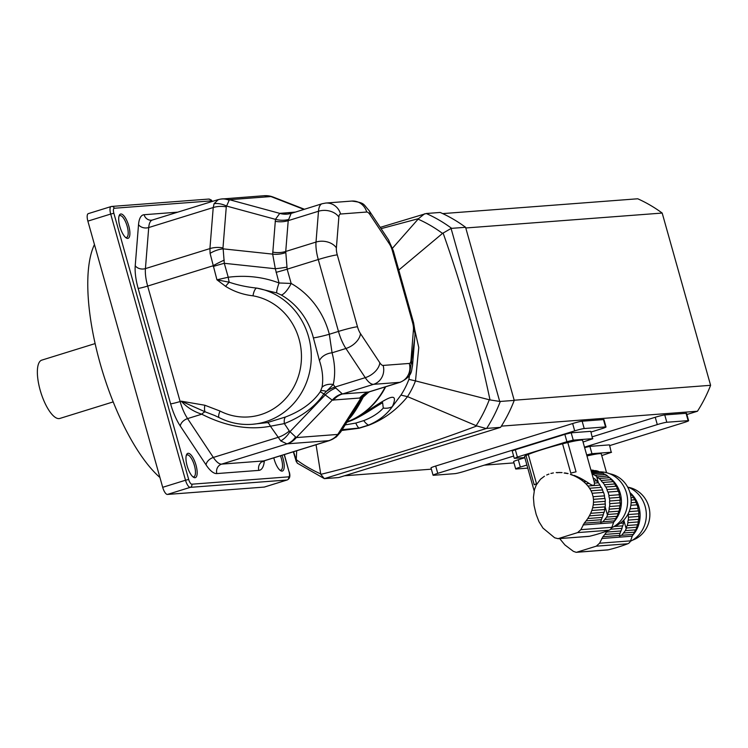 <?xml version="1.0" encoding="UTF-8"?>
<svg xmlns="http://www.w3.org/2000/svg" width="748" height="748" viewBox="0 0 748 748"><rect width="100%" height="100%" fill="white"/><g stroke="black" fill="none" stroke-linecap="round" stroke-linejoin="round"><path stroke-width="1.12" d="M596.708 480.805A4.338 4.058 -94.3 0 0 598.391 482.787L594.436 483.086L593.996 481.011L596.708 480.805A31.781 29.761 -94.3 0 0 594.725 478.832L593.416 478.935M593.042 477.598A4.338 4.058 -94.3 0 0 594.725 478.832M594.436 483.086C594.66 485.938 592.912 486.069 589.209 483.489L585.871 483.741L587.919 486.013L600.036 485.097A31.781 29.761 -94.3 0 0 598.391 482.787L596.595 476.411A31.781 29.761 85.7 0 1 597.194 476.85L607.628 476.055A31.781 29.761 -94.3 0 0 605.347 474.475L594.856 475.279L596.595 476.411M587.919 486.013L589.574 488.248L601.373 487.35A4.338 4.058 -94.3 0 1 600.036 485.097M589.574 488.248L591.06 490.8L602.617 489.931A31.781 29.761 -94.3 0 0 601.373 487.35M591.06 490.8L592.135 493.269L603.561 492.399A4.338 4.058 -94.3 0 1 602.617 489.931M592.135 493.269L593.108 496.719L604.534 495.859A31.781 29.761 -94.3 0 0 603.561 492.399M593.108 496.719L593.463 499.346L605.01 498.467A4.338 4.058 -94.3 0 1 604.534 495.859M593.463 499.346L593.501 502.235L605.3 501.338A31.781 29.761 -94.3 0 0 605.01 498.467M593.501 502.235L593.239 504.919L605.347 504.002A4.338 4.058 -94.3 0 1 605.3 501.338M593.239 504.919L592.64 507.827L605.16 506.873A31.781 29.761 -94.3 0 0 605.347 504.002M592.64 507.827L591.818 510.482L604.777 509.5A4.338 4.058 -94.3 0 1 605.16 506.873L607.488 515.166L606.609 517.083L617.1 516.288A31.781 29.761 -94.3 0 0 618.194 513.661A4.338 4.058 -94.3 0 1 619.007 511.155A31.781 29.761 -94.3 0 0 619.653 508.369A4.338 4.058 -94.3 0 1 620.045 505.742A31.781 29.761 -94.3 0 0 620.223 502.871A4.338 4.058 -94.3 0 1 620.176 500.206A31.781 29.761 -94.3 0 0 619.896 497.336A4.338 4.058 -94.3 0 1 619.409 494.727A31.781 29.761 -94.3 0 0 618.437 491.268A4.338 4.058 -94.3 0 1 617.493 488.799A31.781 29.761 -94.3 0 0 616.249 486.228A4.338 4.058 -94.3 0 1 614.912 483.965A31.781 29.761 -94.3 0 0 613.267 481.656A4.338 4.058 -94.3 0 1 611.593 479.674A31.781 29.761 -94.3 0 0 609.601 477.701L599.167 478.496A31.781 29.761 85.7 0 1 601.149 480.468L611.593 479.674M591.818 510.482L590.668 513.315L604.132 512.287A31.781 29.761 -94.3 0 0 604.777 509.5M590.668 513.315L589.387 515.858L603.318 514.792A4.338 4.058 -94.3 0 1 604.132 512.287M589.387 515.858L587.778 518.514L602.28 517.41L603.047 515.503A31.781 29.761 -94.3 0 0 603.318 514.792M606.609 517.083L602.972 521.749L600.672 522.478L601.345 519.71L586.114 520.87L587.778 518.514M601.345 519.71L602.28 517.41M586.114 520.87L584.235 523.17L600.644 521.917M534.165 490.884L524.544 456.663A30.144 2.216 -15.7 0 1 525.966 455.504L534.203 484.807A30.144 2.216 -15.7 0 1 536.512 483.75L528.275 454.447A30.144 2.216 -15.7 0 1 562.561 443.807L570.799 473.11A30.144 2.216 -15.7 0 1 576.044 471.829L567.807 442.526A30.144 2.216 -15.7 0 1 582.58 440.348L594.258 481.927M584.235 523.17L580.869 529.668L577.624 532.604L558.083 538.672L554.679 537.793L542.973 528.107L539.009 521.749L536.166 514.39L534.063 505.47L533.418 497.401L534.483 489.594L536.269 484.975L540.514 479.216L544.441 476.224M546.695 474.989L548.948 474.064M550.883 473.465L553.398 472.914M556.25 472.558L557.709 472.717M562.038 472.586L556.194 472.558M568.087 473.549L564.918 472.932M574.221 475.419L577.157 476.626L576.025 476.71L571.033 474.335M580.308 478.131L583.188 479.711L581.261 479.851L578.812 478.243L580.308 478.131L577.157 476.626M585.871 483.741L583.749 481.787L586.282 481.6L583.188 479.711M586.282 481.6L589.209 483.489M591.014 470.389L593.164 470.221A31.781 29.761 -94.3 0 0 590.929 470.071M567.62 473.587L564.16 473.017M591.172 470.941L595.632 470.604A31.781 29.761 -94.3 0 1 598.269 471.259A4.338 4.058 -94.3 0 0 600.644 472.091L591.687 472.773M591.406 471.782L598.269 471.259M592.005 473.886L603.14 473.222A31.781 29.761 -94.3 0 0 600.644 472.091M558.868 472.465L561.832 472.605M593.164 470.221A4.338 4.058 -94.3 0 0 594.838 470.66M570.397 474.391L573.351 475.485M603.14 473.222A4.338 4.058 -94.3 0 0 605.347 474.475M592.379 474.045L594.856 475.279M576.025 476.71L578.812 478.243M607.628 476.055A4.338 4.058 -94.3 0 0 609.601 477.701M599.167 478.496A4.338 4.058 85.7 0 1 597.194 476.85M581.261 479.851L583.749 481.787M601.149 480.468A4.338 4.058 85.7 0 0 602.832 482.451L613.267 481.656M602.832 482.451A31.781 29.761 85.7 0 1 604.478 484.76L614.912 483.965M604.478 484.76A4.338 4.058 85.7 0 0 605.815 487.013L616.249 486.228M605.815 487.013A31.781 29.761 85.7 0 1 607.049 489.585L617.493 488.799M607.049 489.585A4.338 4.058 85.7 0 0 608.002 492.062L618.437 491.268M608.002 492.062A31.781 29.761 85.7 0 1 608.975 495.522L619.409 494.727M608.975 495.522A4.338 4.058 85.7 0 0 609.452 498.131L619.896 497.336M609.452 498.131A31.781 29.761 85.7 0 1 609.742 501.001L620.176 500.206M609.742 501.001A4.338 4.058 85.7 0 0 609.788 503.666L620.223 502.871M609.788 503.666A31.781 29.761 85.7 0 1 609.601 506.536L620.045 505.742M609.601 506.536A4.338 4.058 85.7 0 0 609.218 509.164L619.653 508.369M609.218 509.164A31.781 29.761 85.7 0 1 608.573 511.95L619.007 511.155M608.573 511.95A4.338 4.058 85.7 0 0 607.759 514.456L618.194 513.661M607.759 514.456A31.781 29.761 85.7 0 1 607.488 515.166M617.1 516.288A4.338 4.058 -94.3 0 0 615.894 518.607L605.141 519.421M602.972 521.749L614.463 520.87A31.781 29.761 -94.3 0 0 615.894 518.607M614.463 520.87A7.63 7.143 -94.3 0 0 613.566 522.618L611.855 527.312A5.086 4.768 -94.3 0 1 609.059 530.22A178.024 166.748 -94.3 0 1 589.518 536.279A5.086 4.768 -94.3 0 1 588.816 536.391L558.083 538.672L589.518 536.279M613.846 521.945A29.247 27.396 -94.3 0 0 608.012 476.57M609.714 473.755A27.339 25.61 85.7 0 1 631.097 498.738A27.339 25.61 85.7 0 1 613.734 526.667M611.658 527.779A29.247 27.396 -94.3 0 0 626.908 494.671A29.247 27.396 -94.3 0 0 599.344 471.857M573.249 440.142L566.909 441.694L564.852 434.364L571.192 432.812L573.249 440.142L592.528 438.674L590.798 431.39L592.528 438.674M571.192 432.812L590.471 431.353M592.855 438.711L583.047 442.031M566.909 441.694L517.382 457.056L514.596 458.337L524.797 457.561M564.852 434.364L515.325 449.735L517.382 457.056M528.294 454.494L525.966 455.504M562.561 443.807L567.807 442.526M514.259 458.3L512.202 450.979L515.325 449.735M338.788 477.551L500.58 427.351A143.709 134.612 -94.3 0 0 514.241 400.395L465.583 227.289A143.709 134.612 -94.3 0 0 440.179 212.451L426.248 213.507A143.709 134.612 85.7 0 1 451.652 228.346L451.081 228.458L499.701 401.433L500.309 401.452A143.709 134.612 85.7 0 1 486.649 428.408L324.342 478.636L338.788 477.551M316.058 444.742L320.78 474.363L324.342 478.636L297.227 463.134L296.245 460.039L296.685 450.754M293.599 451.717L296.236 460.039M500.58 427.351L486.649 428.408M514.241 400.395L500.309 401.452M465.583 227.289L451.652 228.346M380.236 227.373L426.248 213.507M424.584 213.797L418.534 218.65L381.087 228.664M451.081 228.458L442.517 233.413A138.1 129.348 -94.3 0 0 418.104 219.155L392.522 248.186M418.104 219.155L418.534 218.65M320.78 474.363C374.608 461.039 426.612 444.901 476.813 425.958L407.538 396.636C396.758 409.857 383.808 419.404 368.699 425.257L359.124 428.23L341.668 430.493M486.004 428.473L476.813 425.958M499.701 401.433L490.005 399.918C478.075 343.369 462.432 287.728 443.078 232.974M476.158 425.659A138.1 129.348 -94.3 0 0 489.276 399.759L490.005 399.918M442.517 233.413L398.759 270.065M385.669 386.772A76.352 71.509 85.7 0 1 353.271 419.357C374.103 408.52 402.433 383.855 392.345 406.613C386.566 414.738 378.619 420.909 368.493 425.126L358.937 428.09L342.21 429.642M489.276 399.759L415.486 380.891A83.888 78.577 85.7 0 1 407.51 396.627L400.937 395.112A80.214 75.137 -94.3 0 0 408.904 379.386L414.729 338.19M345.23 424.892L355.796 423.078L363.724 420.619C372.046 417.393 378.572 413.223 383.285 408.081A15.259 11.893 -154.1 0 0 392.345 406.613L400.937 395.112M411.475 315.282L418.768 347.54L415.505 380.9M415.486 380.891L408.904 379.386M383.285 408.081L382.611 402.658L373.205 408.38C363.397 414.822 355.45 419.132 349.363 421.33A15.259 3.871 -111.3 0 1 348.708 421.376L353.271 419.357A12.716 4.161 63.6 0 0 352.888 419.348A76.305 71.471 -94.3 0 0 385.201 386.922M264.614 486.957A7.63 2.609 -107.2 0 1 264.427 487.041A7.63 2.609 -107.2 0 1 264.231 487.079L167.412 494.437A7.63 2.609 -107.2 0 1 162.69 487.313L87.871 221.128A7.63 2.609 -107.2 0 1 88.273 213.638A7.63 2.609 -107.2 0 1 88.479 213.601M347.137 421.881L352.888 419.348M368.773 392.046L363.163 397.179C357.469 408.034 352.729 415.299 348.933 418.964M348.418 421.376A12.716 4.516 67.6 0 1 348.708 421.376L347.063 422.012M281.977 455.317A12.716 4.357 -107.2 0 1 284.175 467.406A12.716 4.357 -107.2 0 1 280.612 470.688A12.716 4.357 -107.2 0 1 274.17 459.244A12.716 4.357 -107.2 0 1 273.815 457.851M187.131 465.854A12.716 4.357 -107.2 0 1 186.542 454.672A12.716 4.357 -107.2 0 1 195.733 464.228A12.716 4.357 -107.2 0 1 193.564 477.299A12.716 4.357 -107.2 0 1 187.131 465.854M119.858 226.532A12.716 4.357 -107.2 0 1 119.278 215.359A12.716 4.357 -107.2 0 1 128.46 224.905A12.716 4.357 -107.2 0 1 126.29 237.976A12.716 4.357 -107.2 0 1 119.858 226.532M295.554 436.907A20.346 17.269 81.1 0 1 286.905 443.873L280.781 440.927L270.411 426.22A12.716 3.385 78.2 0 0 267.251 422.62L285.549 416.982A12.716 5.002 68.6 0 0 284.371 423.602L270.411 426.22C248.617 430.352 225.737 426.341 201.773 414.196C193.751 411.662 186.897 407.323 181.231 401.18L204.84 405.238L220.024 411.054A61.046 57.175 -94.3 0 0 298.985 374.383A61.046 57.175 -94.3 0 0 253.002 295.825C243.044 294.675 233.928 291.533 225.662 286.391L216.939 279.789L228.224 277.246C246.083 275.002 263.016 276.91 279.041 282.978L291.159 283.445A81.392 76.24 85.7 0 1 329.316 334.263L332.065 352.794C335.039 363.986 335.441 374.542 333.271 384.463L323.856 393.916C315.142 406.697 301.986 416.589 284.371 423.602L289.27 430.988L296.283 437.589L337.778 434.429L340.714 431.998L362.546 397.338A12.716 2.814 -145.1 0 1 363.163 397.179M329.616 440.535L328.718 440.675A20.346 19.055 85.7 0 0 337.778 434.429L360.985 397.927L369.4 391.821A20.346 18.111 -107.6 0 0 360.985 397.927L332.252 400.115L323.856 393.916A12.716 0.57 33.8 0 0 320.228 391.821L322.033 387.258C323.435 378.974 322.575 370.11 319.461 360.658L313.393 337.862A68.676 64.328 -94.3 0 0 281.201 294.983L276.751 292.917L256.76 288.092A68.676 64.328 85.7 0 1 311.233 359.003A68.676 64.328 85.7 0 1 252.132 424.312L267.251 422.62M125.589 237.453A11.444 3.918 72.8 0 0 126.552 237.481A11.444 3.918 72.8 0 0 126.908 225.391A11.444 3.918 72.8 0 0 119.764 215.62A11.444 3.918 72.8 0 0 118.988 216.191M279.902 470.155A11.444 3.918 72.8 0 0 280.865 470.193A11.444 3.918 72.8 0 0 280.416 455.803M192.862 476.775A11.444 3.918 72.8 0 0 193.826 476.803A11.444 3.918 72.8 0 0 194.171 464.714A11.444 3.918 72.8 0 0 187.037 454.943A11.444 3.918 72.8 0 0 186.261 455.504M322.033 387.258A12.716 8.854 12.6 0 1 333.271 384.463L335.787 388.016L342.444 393.981L368.596 391.989L399.703 382.34A15.259 14.296 -94.3 0 0 409.278 363.444A10.173 3.488 72.8 0 0 410.979 360.386L413.457 329.569A10.173 3.488 72.8 0 0 412.559 322.584L392.354 250.692A10.173 3.488 72.8 0 0 389.371 243.867L370.036 214.704A10.173 3.488 72.8 0 0 366.716 212.03L340.574 214.022A10.173 3.488 72.8 0 0 338.863 217.07L336.385 247.887A10.173 3.488 72.8 0 0 337.283 254.881L357.488 326.764A10.173 3.488 72.8 0 0 360.471 333.599L379.816 362.761A10.173 3.488 72.8 0 0 383.126 365.426L409.278 363.444M340.714 431.998L336.198 437.028L329.494 440.572L264.296 460.805L262.744 461.806L263.025 461.151M225.662 286.391A7.63 2.02 -51.5 0 1 229.225 282.22L216.939 279.789L210.085 253.366L209.926 248.588L213.227 207.533L214.087 203.662L218.266 199.669M214.087 203.662A20.346 14.249 36.3 0 1 226.588 206.065L226.279 206.878A20.346 14.53 4.6 0 0 213.227 207.533L148.721 227.551A25.432 8.714 72.8 0 1 152.312 220.043L217.649 199.772M339.237 433.588A20.346 20.074 100.5 0 1 328.896 440.675L263.623 460.936A7.63 7.143 -94.3 0 0 258.836 470.38L216.845 473.578A33.062 11.323 -107.2 0 1 206.065 464.891L180.305 426.051A33.062 11.323 -107.2 0 1 170.609 403.855L138.156 288.401A33.062 11.323 -107.2 0 1 135.229 265.69L138.53 224.634A33.062 11.323 -107.2 0 1 144.084 214.723L177.734 212.161M269.448 196.004L273.17 197.061L270.916 196.546L229.412 199.697L226.588 206.065L275.46 219.342L279.771 213.376A20.346 19.831 -107.9 0 0 291.159 213.339L288.214 220.641L285.736 251.459L287.157 269.186L291.159 283.445A12.716 3.768 -60.4 0 1 281.201 294.983M265.764 195.677A20.346 20.074 100.5 0 1 269.402 195.995A20.346 20.074 100.5 0 1 269.43 196.004A20.346 20.074 100.5 0 1 272.702 196.902M210.085 253.366A20.346 12.651 -24 0 1 223.147 248.85L224.297 263.305L228.224 277.246A12.716 2.702 -97.5 0 0 229.225 282.22C237.827 285.128 246.999 287.082 256.76 288.092A7.63 2.599 -80 0 0 253.002 295.825M138.53 224.634A7.63 5.451 4.6 0 0 148.721 227.551L145.421 268.607A25.432 8.714 72.8 0 0 147.665 286.073L212.946 265.821A20.346 2.861 -26.7 0 1 224.213 260.126M335.787 388.016A20.346 12.697 -40.8 0 0 324.913 395.271L290 431.643A20.346 12.781 118 0 1 280.781 440.927M341.911 393.887A20.346 19.588 -71.6 0 0 332.252 400.115L296.283 437.589A20.346 19.055 85.7 0 1 287.223 443.835L221.632 464.125A7.63 7.143 -94.3 0 0 216.845 473.578M217.518 199.819L220.604 199.099A20.346 17.269 81.1 0 1 229.028 200.221M264.296 460.805A25.432 8.714 72.8 0 1 263.623 460.936L221.632 464.125A25.432 8.714 72.8 0 1 213.339 457.449L187.58 418.6L201.773 414.196A12.716 4.544 117.6 0 1 205.092 411.802L181.231 401.18L180.118 401.526A25.432 8.714 72.8 0 0 187.58 418.6A7.63 4.656 -33.5 0 0 180.305 426.051M214.863 415.561L205.092 411.802A7.63 2.571 102.3 0 1 204.84 405.238M221.343 199.005A20.346 19.055 85.7 0 1 222.53 198.875A20.346 19.055 85.7 0 1 229.412 199.697L279.771 213.376L295.114 212.114M269.42 195.995L264.025 195.724A20.346 19.055 85.7 0 1 270.916 196.546L303.875 209.393M213.199 266.484A20.346 1.496 -15.7 0 1 224.297 263.305L275.32 268.738L272.665 254.124L275.46 219.342A20.346 14.67 -167.1 0 0 288.429 219.538M220.024 411.054A7.63 2.319 117 0 0 219.22 417.646L219.22 417.646C229.655 422.91 240.622 425.126 252.132 424.312M291.655 213.264L322.079 203.746A25.432 8.714 -107.2 0 0 318.489 211.245L288.214 220.641A20.346 14.53 -175.4 0 1 275.161 221.296M285.549 416.982C301.192 410.989 312.748 402.602 320.228 391.821M286.839 267.148A20.346 2.151 172.6 0 1 275.32 268.738L279.041 282.978A12.716 1.767 -68.9 0 0 276.751 292.917M360.471 333.599A15.259 9.313 146.5 0 1 345.922 348.493L332.065 352.794A12.716 8.621 -15.1 0 0 319.461 360.658M357.488 326.764A15.259 1.122 164.3 0 0 338.47 331.42L329.316 334.263A12.716 0.832 -14.5 0 1 313.393 337.862M379.816 362.761A15.259 9.313 146.5 0 1 365.258 377.656L334.992 387.043A20.346 12.417 -33.5 0 0 326.287 391.363A12.716 3.871 28.1 0 0 320.845 390.793M159.932 477.505A133.537 45.721 -107.2 0 1 100.045 363.089A133.537 45.721 -107.2 0 1 94.454 244.549M113.21 401.891L59.859 418.441A30.518 10.453 -107.2 0 1 40.158 390.101A30.518 10.453 -107.2 0 1 41.776 360.134L95.118 343.584M623.421 520.458L623.86 520.421A31.781 29.761 -94.3 0 0 623.907 519.944M620.148 523.301L623.477 523.048A4.338 4.058 -94.3 0 1 623.86 520.421L626.188 528.714L625.309 530.641L635.8 529.836A31.781 29.761 -94.3 0 0 636.894 527.218A4.338 4.058 -94.3 0 1 637.698 524.713A31.781 29.761 -94.3 0 0 638.353 521.917A4.338 4.058 -94.3 0 1 638.736 519.29A31.781 29.761 -94.3 0 0 638.923 516.419A4.338 4.058 -94.3 0 1 638.876 513.764A31.781 29.761 -94.3 0 0 638.586 510.893A4.338 4.058 -94.3 0 1 638.109 508.275A31.781 29.761 -94.3 0 0 637.137 504.816A4.338 4.058 -94.3 0 1 636.183 502.347A31.781 29.761 -94.3 0 0 634.94 499.776A4.338 4.058 -94.3 0 1 633.603 497.514A31.781 29.761 -94.3 0 0 631.966 495.204A4.338 4.058 -94.3 0 1 630.284 493.222A31.781 29.761 -94.3 0 0 630.068 492.997M614.22 526.489L622.822 525.835A31.781 29.761 -94.3 0 0 623.477 523.048M610.63 529.21L622.018 528.35A4.338 4.058 -94.3 0 1 622.822 525.835M607.198 530.921L606.469 532.071L620.971 530.968L621.747 529.051A31.781 29.761 -94.3 0 0 622.018 528.35M625.309 530.641L621.663 535.297L619.372 536.035L620.036 533.259L604.805 534.418L606.469 532.071M620.036 533.259L620.971 530.968M604.805 534.418L602.925 536.718L619.344 535.475M586.965 455.971A30.144 2.216 -15.7 0 1 601.27 453.905L606.553 472.708M559.682 538.607L564.927 544.955L573.37 551.341L576.156 552.323L607.507 549.948A5.086 4.768 -94.3 0 0 608.208 549.836A178.024 166.748 -94.3 0 0 627.75 543.768A5.086 4.768 -94.3 0 0 630.545 540.86L632.256 536.176A7.63 7.143 -94.3 0 1 633.163 534.418A31.781 29.761 -94.3 0 0 634.594 532.155A4.338 4.058 -94.3 0 1 635.8 529.836M630.629 495.307L631.966 495.204M630.994 497.71L633.603 497.514M631.162 500.066L634.94 499.776M631.125 502.731L636.183 502.347M630.854 505.293L637.137 504.816M630.068 508.883L638.109 508.275M629.143 511.613L638.586 510.893M628.348 513.399A31.781 29.761 85.7 0 1 628.432 514.549L638.876 513.764M628.432 514.549A4.338 4.058 85.7 0 0 628.488 517.214L638.923 516.419M628.488 517.214A31.781 29.761 85.7 0 1 628.301 520.084L638.736 519.29M628.301 520.084A4.338 4.058 85.7 0 0 627.909 522.712L638.353 521.917M627.909 522.712A31.781 29.761 85.7 0 1 627.263 525.498L637.698 524.713M627.263 525.498A4.338 4.058 85.7 0 0 626.459 528.013L636.894 527.218M626.459 528.013A31.781 29.761 85.7 0 1 626.188 528.714M623.832 532.969L634.594 532.155M608.208 549.836L576.773 552.22L596.315 546.162L599.559 543.216L602.925 536.718M632.537 535.503A29.247 27.396 -94.3 0 0 629.947 492.558M628.414 487.303A27.339 25.61 85.7 0 1 649.788 512.296A27.339 25.61 85.7 0 1 632.434 540.215M630.349 541.328A29.247 27.396 -94.3 0 0 646.291 513.352A29.247 27.396 -94.3 0 0 627.609 486.995M584.609 447.594L589.892 446.369L591.949 453.69L611.219 452.231L609.498 444.938L611.219 452.231M589.892 446.369L609.162 444.901M611.555 452.269L601.747 455.588M591.949 453.69L586.675 454.924M465.77 227.981L662.186 213.058A142.438 133.415 85.7 0 0 637.745 198.781L442.694 213.601M662.186 213.058L710.6 385.304L514.194 400.227M609.676 445.602L683.943 422.564A7.63 0.561 164.3 0 0 688.628 420.703L686.571 413.373A7.63 0.561 164.3 0 0 686.066 413.317L664.748 414.934A7.63 0.561 164.3 0 0 655.239 417.262L592.313 436.785M524.844 457.72L518.299 459.749A7.63 0.561 164.3 0 0 513.614 461.61L515.671 468.94A7.63 0.561 164.3 0 0 516.167 468.996L527.761 468.117M590.985 432.054L601.345 428.838A7.63 0.561 164.3 0 0 606.02 426.977L603.963 419.647A7.63 0.561 164.3 0 0 603.468 419.591L582.15 421.208A7.63 0.561 164.3 0 0 572.641 423.536L435.691 466.032A7.63 0.561 164.3 0 0 431.007 467.893L433.073 475.214A7.63 0.561 164.3 0 0 433.569 475.279L454.887 473.652A7.63 0.561 164.3 0 0 464.396 471.324L513.633 456.056M501.356 426.136L697.463 411.232L686.888 414.514M513.97 462.89L484.311 465.153M431.372 469.174L344.51 475.775M710.6 385.304A142.438 133.415 85.7 0 1 697.463 411.232M606.02 426.977A7.63 0.561 164.3 0 0 605.525 426.921L584.207 428.539A7.63 0.561 164.3 0 0 574.698 430.867L437.748 473.353A7.63 0.561 164.3 0 0 433.073 475.214M688.628 420.703A7.63 0.561 164.3 0 0 688.132 420.638L666.814 422.255A7.63 0.561 164.3 0 0 657.296 424.584L584.497 447.173M526.901 465.041L520.356 467.079A7.63 0.561 164.3 0 0 515.671 468.94M583.066 524.937L613.566 522.618M580.869 529.668L611.855 527.312M577.624 532.604L609.059 530.22M296.264 459.646A138.1 129.348 -94.3 0 0 320.677 473.895M359.124 428.23A20.346 6.872 76.8 0 0 358.937 428.09A15.259 4.376 -102 0 1 355.796 423.078M368.699 425.257A20.346 7.031 68.7 0 0 368.493 425.126A15.259 6.021 -112.7 0 1 363.724 420.619M264.231 487.079L287.054 480.001L190.235 487.35L167.412 494.437M264.427 487.041L287.251 479.954A7.63 2.609 -107.2 0 1 287.054 480.001A2.543 2.384 85.7 0 0 288.644 476.85A5.086 1.739 72.8 0 0 289.055 471.829L284.362 454.578M289.055 471.829L284.212 454.625M264.362 460.787A33.062 11.323 -107.2 0 1 258.836 470.38M212.152 201.483A5.086 1.739 72.8 0 0 211.086 200.894L114.266 208.253A5.086 1.739 72.8 0 0 113.864 213.274L188.683 479.459A5.086 1.739 72.8 0 0 191.834 484.199L288.644 476.85M211.086 200.894A2.543 2.384 -94.3 0 0 208.608 199.071L111.789 206.429A2.543 2.384 -94.3 0 0 111.302 206.523A7.63 2.609 -107.2 0 0 111.097 206.56L88.273 213.638M162.69 487.313L185.513 480.235L110.695 214.05L87.871 221.128M113.864 213.274L110.695 214.05A7.63 2.609 -107.2 0 1 111.097 206.56L111.789 206.429A2.543 2.384 -94.3 0 1 114.266 208.253M191.834 484.199A2.543 2.384 85.7 0 1 190.235 487.35A7.63 2.609 -107.2 0 1 185.513 480.235L188.683 479.459M370.036 214.704A15.259 9.313 146.5 0 0 369.054 210.515L388.399 239.678L393.355 250.814L413.56 322.706A15.259 1.122 164.3 0 0 412.559 322.584M413.56 322.706C415.093 331.392 415.57 335.506 414.981 335.039A15.259 10.902 -175.4 0 0 413.457 329.569M226.279 206.878L222.979 247.934A20.346 14.53 4.6 0 0 209.926 248.588L145.421 268.607A7.63 5.451 4.6 0 1 135.229 265.69M170.609 403.855A7.63 0.561 -15.7 0 0 180.118 401.526L147.665 286.073A7.63 0.561 -15.7 0 1 138.156 288.401M289.27 430.988A20.346 12.417 146.5 0 1 277.845 437.43L213.339 457.449A7.63 4.656 -33.5 0 0 206.065 464.891M152.312 220.043L151.507 220.202A7.63 7.143 85.7 0 1 144.084 214.723M414.981 335.039L412.503 365.856A15.259 10.902 -175.4 0 0 410.979 360.386M412.503 365.856C411.157 370.896 412.905 375.935 400.376 382.209A25.432 8.714 -107.2 0 1 399.703 382.34L373.551 384.332L342.444 393.981A20.346 19.055 -94.3 0 0 333.384 400.227M393.355 250.814A15.259 1.122 164.3 0 0 392.354 250.692M328.718 440.675L287.223 443.835M368.596 391.989A20.346 19.055 -94.3 0 0 359.526 398.235M388.399 239.678A15.259 9.313 146.5 0 1 389.371 243.867M340.574 214.022A15.259 14.296 -94.3 0 0 325.717 203.054L322.079 203.746M338.863 217.07A15.259 10.902 -175.4 0 0 318.489 211.245L316.011 242.062A15.259 10.902 -175.4 0 1 336.385 247.887M337.283 254.881A15.259 1.122 164.3 0 0 318.265 259.528L338.47 331.42A25.432 8.714 -107.2 0 0 345.922 348.493L365.258 377.656A25.432 8.714 -107.2 0 0 373.551 384.332A15.259 14.296 -94.3 0 0 383.126 365.426M366.716 212.03A15.259 14.296 -94.3 0 0 351.869 201.062L325.717 203.054M276.059 272.356A20.346 1.496 164.3 0 0 287.157 269.186L318.265 259.528A25.432 8.714 -107.2 0 1 316.011 242.062L285.736 251.459A20.346 14.53 -175.4 0 1 272.683 252.113M222.979 247.934L223.147 248.85L272.665 254.124A20.346 14.249 176.6 0 0 285.773 252.562M280.809 213.199A20.346 19.055 -94.3 0 0 287.69 214.022L291.168 213.339M621.663 535.297L633.163 534.418M601.757 538.495L632.256 536.176M599.559 543.216L630.545 540.86M596.315 546.162L627.75 543.768M435.691 466.032L437.748 473.353M572.641 423.536L574.698 430.867M582.15 421.208L584.207 428.539M603.468 419.591L605.525 426.921M518.299 459.749L520.356 467.079M655.239 417.262L657.296 424.584M664.748 414.934L666.814 422.255M686.066 413.317L688.132 420.638M296.358 461.871L293.338 451.792M349.363 421.33L346.913 422.246M287.251 479.954C289.859 478.664 290.514 475.962 289.214 471.848M212.479 201.38L211.16 199.931L208.608 199.071M400.376 382.209L369.4 391.821M369.054 210.515C362.958 204.054 365.342 202.886 351.869 201.062M273.17 197.061L304.389 209.234M220.604 199.099L264.025 195.724M214.545 415.43L219.22 417.646"/></g></svg>

